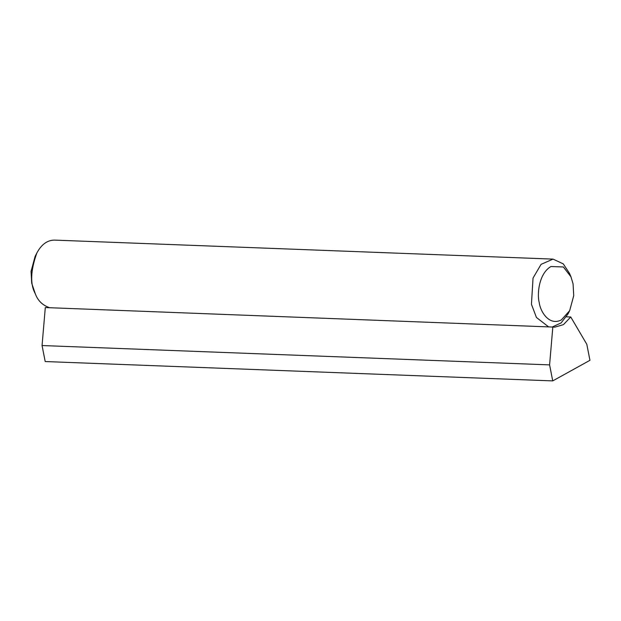 <?xml version="1.0" encoding="UTF-8"?>
<svg xmlns="http://www.w3.org/2000/svg" width="621" height="621" viewBox="0 0 621 621"><rect width="100%" height="100%" fill="white"/><g stroke="black" fill="none" stroke-linecap="round" stroke-linejoin="round"><path stroke-width="0.93" d="M42.057 345.54L45.302 307.558L554.863 327.135L563.449 324.636L570.753 316.989L586.806 344.298L589.95 360.312L552.737 380.898L45.201 361.546L42.057 345.54L549.593 364.884L552.737 380.898M566.344 316.826L570.753 316.989M552.837 326.902L549.593 364.884M548.421 326.739L536.435 317.471L531.444 304.274L533.043 278.053L541.085 264.336L553.039 259.112L563.286 263.886L569.511 273.38L570.963 276.826L573.074 283.851L573.734 295.658L569.667 310.679L561.392 319.9C548.801 326.46 540.091 310.748 539.238 302.567C537.033 295.138 538.469 273.814 550.92 266.525L563.371 266.968L570.963 276.826M569.667 310.679L567.959 314.001L561.143 322.897L552.488 326.894M553.039 259.112L54.33 240.102C47.18 240.234 41.343 244.558 36.818 253.073C30.53 270.632 30.018 284.177 35.273 293.694C37.811 300.704 42.632 305.385 49.719 307.721M36.818 253.073L35.11 256.395L31.05 271.416L31.71 283.215L35.273 293.694"/></g></svg>

